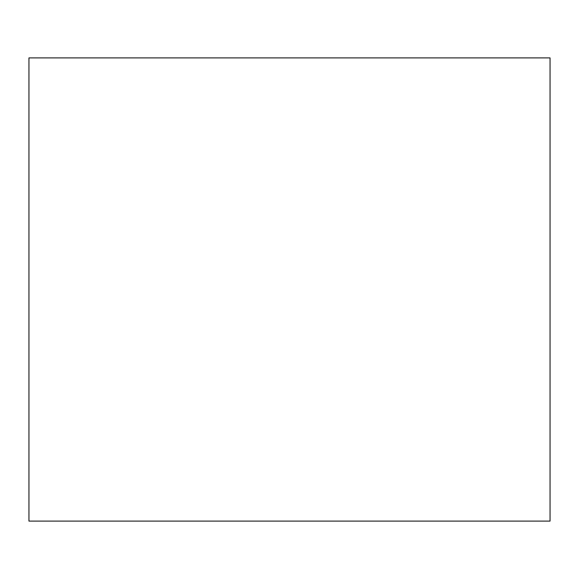 <?xml version="1.0" encoding="UTF-8"?>
<svg xmlns="http://www.w3.org/2000/svg" width="579" height="579" viewBox="0 0 579 579"><rect width="100%" height="100%" fill="white"/><g stroke="black" fill="none" stroke-linecap="round" stroke-linejoin="round"><path stroke-width="0.87" d="M28.95 521.1L550.05 521.1L550.05 57.9L28.95 57.9L28.95 521.1"/></g></svg>
